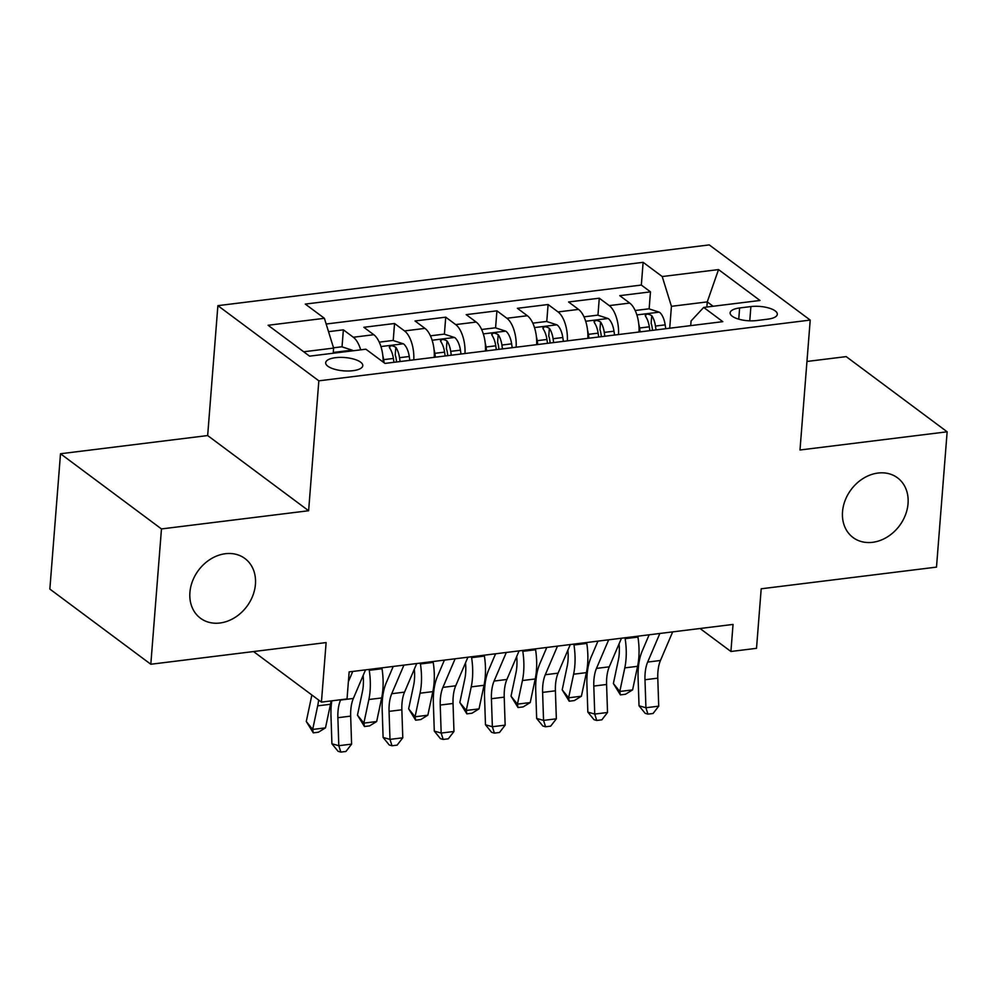 <?xml version="1.0" encoding="UTF-8"?>
<svg xmlns="http://www.w3.org/2000/svg" width="997" height="997" viewBox="0 0 997 997"><rect width="100%" height="100%" fill="white"/><g stroke="black" fill="none" stroke-linecap="round" stroke-linejoin="round"><path stroke-width="1.5" d="M255.431 584.317A37.225 30.184 -53.3 0 1 234.644 617.691A37.225 30.184 -53.3 0 1 200.447 618.215A37.225 30.184 -53.3 0 1 189.916 592.417A37.225 30.184 -53.3 0 1 210.716 559.03A37.225 30.184 -53.3 0 1 244.901 558.507A37.225 30.184 -53.3 0 1 255.431 584.317M908.043 503.635A37.225 30.184 -53.3 0 1 887.243 537.009A37.225 30.184 -53.3 0 1 853.058 537.533A37.225 30.184 -53.3 0 1 842.527 511.735A37.225 30.184 -53.3 0 1 863.327 478.361A37.225 30.184 -53.3 0 1 897.512 477.825A37.225 30.184 -53.3 0 1 908.043 503.635M352.963 370.697A18.607 6.667 4.5 0 0 362.783 365.65A18.607 6.667 4.5 0 0 335.503 357.686A18.607 6.667 4.5 0 0 325.683 362.734A18.607 6.667 4.5 0 0 352.963 370.697M60.505 453.747L49.85 589.065L150.809 664.251L161.464 528.933L308.621 510.738L318.841 380.829L217.882 305.655L207.663 435.552L60.505 453.747L161.464 528.933M318.841 380.829L810.212 320.087L709.253 244.901L217.882 305.655M810.212 320.087L799.993 449.996L947.15 431.801L846.191 356.614L806.959 361.462M947.15 431.801L936.495 567.119L761.197 588.791L756.511 648.324L730.913 651.49L733.044 624.421L349.149 671.891L347.031 698.947L321.433 702.112L326.119 642.579L150.809 664.251M638.99 332.013A23.267 10.755 -97 0 0 629.718 303.076L619.76 295.66L650.468 291.859L649.134 308.896M618.514 334.543A23.267 10.755 -97 0 0 609.242 305.605L599.284 298.19L597.951 315.214M599.284 298.19L568.577 301.979L578.534 309.406A23.267 10.755 -97 0 1 587.806 338.344M536.623 344.675A23.267 10.755 -97 0 0 527.351 315.725L517.393 308.31L548.101 304.521L546.767 321.545M485.439 350.994A23.267 10.755 -97 0 0 476.167 322.056L466.21 314.641L496.917 310.84L495.571 327.876M434.243 357.325A23.267 10.755 -97 0 0 424.984 328.387L415.026 320.972L445.734 317.171L444.388 334.207M383.122 362.048A23.267 10.755 -97 0 0 373.8 334.718L363.843 327.29L394.55 323.502L393.204 340.525M750.891 306.578L739.624 307.961A18.033 6.468 4.5 0 0 730.116 312.846A18.033 6.468 4.5 0 0 756.549 320.56L767.802 319.165A18.033 6.468 4.5 0 0 777.324 314.292A18.033 6.468 4.5 0 0 750.891 306.578L749.769 320.835M706.861 307.039L707.259 301.892L671.43 306.328L662.22 276.543L643.127 262.323L305.294 304.085L324.399 318.305L268.093 325.271L309.569 356.153L365.874 349.199L384.979 363.419L722.8 321.657L703.695 307.425L691.083 320.947L690.709 325.62M662.22 276.543L718.525 269.589L760.001 300.471L703.695 307.425M650.468 291.859L641.333 285.055L326.169 324.013M360.69 349.835A23.267 10.755 83 0 0 353.324 337.248L343.367 329.833L328.524 331.665M394.55 323.502L404.508 330.917A23.267 10.755 83 0 1 413.78 359.855M445.734 317.171L455.691 324.586A23.267 10.755 83 0 1 464.963 353.524M496.917 310.84L506.875 318.255A23.267 10.755 83 0 1 516.147 347.205M548.101 304.521L558.058 311.936A23.267 10.755 83 0 1 567.33 340.874M669.71 328.212L671.43 306.328M253.537 651.552L321.433 702.112M700.044 628.509L730.913 651.49M713.129 306.266L707.259 301.892L718.525 269.589M333.21 353.237L333.609 348.09L303.699 351.779M641.333 285.055L643.127 262.323M343.367 329.833L342.021 346.856M324.399 318.305L333.609 348.09M308.621 510.738L207.663 435.552M672.663 631.886L660.463 660.488A29.075 13.447 -97 0 0 657.783 678.159L658.718 706.163L645.919 707.745L647.938 714.126L645.184 713.354L639.027 705.789L638.092 677.786A43.619 20.164 83 0 1 642.118 651.29L649.147 634.802M659.864 633.469L647.664 662.07A29.075 13.447 -97 0 0 644.984 679.742L645.919 707.745L639.027 705.789M658.718 706.163L653.06 713.503L647.938 714.126M638.778 324.162A15.416 7.129 83 0 1 639.588 328.025L640.149 331.876M635.176 310.516L648.897 308.821L659.478 312.248A15.416 7.129 83 0 1 665.173 324.86L665.747 328.711M656.026 329.907L655.453 326.056A15.416 7.129 -97 0 0 651.751 315.638C647.664 313.444 645.62 313.694 645.607 316.398A15.416 7.129 83 0 1 649.309 326.817L649.882 330.668M651.751 315.638L651.128 323.427A7.851 3.627 83 0 1 652.038 326.866L652.549 330.343M645.233 315.339L645.607 316.398M619.062 643.875A29.075 13.447 83 0 1 618.377 659.927L613.379 683.518L619.798 691.469L624.795 667.89A43.619 20.164 -97 0 0 625.156 638.666L625.019 637.781M620.383 694.884L619.798 691.469L632.597 689.887L625.505 694.248L620.383 694.884L613.379 683.518M632.597 689.887L637.594 666.308A43.619 20.164 -97 0 0 637.955 637.083L637.818 636.198M621.48 638.217L609.267 666.819A29.075 13.447 -97 0 0 606.587 684.478L607.522 712.481L594.735 714.064L596.754 720.457L594 719.684L587.844 712.12L586.909 684.116A43.619 20.164 83 0 1 590.922 657.621L597.963 641.121M608.681 639.8L596.48 668.401A29.075 13.447 -97 0 0 593.801 686.061L594.735 714.064L587.844 712.12M607.522 712.481L601.864 719.822L596.754 720.457M570.284 644.548L558.083 673.149A29.075 13.447 -97 0 0 555.404 690.809L556.338 718.812L543.539 720.395L545.571 726.788L542.817 726.003L536.66 718.451L535.725 690.447A43.619 20.164 83 0 1 539.738 663.952L546.78 647.452M557.497 646.131L545.284 674.732A29.075 13.447 -97 0 0 542.617 692.392L543.539 720.395L536.66 718.451M556.338 718.812L550.68 726.152L545.571 726.788M519.101 650.879L506.9 679.468A29.075 13.447 -97 0 0 504.22 697.14L505.155 725.143L492.356 726.726L494.387 733.119L491.621 732.334L485.477 724.782L484.542 696.778A43.619 20.164 83 0 1 488.555 670.271L495.596 653.783M506.314 652.462L494.101 681.051A29.075 13.447 -97 0 0 491.421 698.723L492.356 726.726L485.477 724.782M505.155 725.143L499.497 732.483L494.387 733.119M467.917 657.197L455.716 685.799A29.075 13.447 -97 0 0 453.037 703.471L453.971 731.474L441.173 733.057L443.191 739.438L440.437 738.665L434.293 731.1L433.359 703.097A43.619 20.164 83 0 1 437.371 676.602L444.413 660.114M455.118 658.78L442.917 687.382A29.075 13.447 -97 0 0 440.238 705.053L441.173 733.057L434.293 731.1M453.971 731.474L448.314 738.814L443.191 739.438M587.594 330.493A15.416 7.129 83 0 1 588.404 334.344L588.965 338.195M583.993 316.847L597.714 315.139L608.295 318.579A15.416 7.129 83 0 1 613.99 331.191L614.563 335.029M604.83 336.238L604.269 332.387A15.416 7.129 -97 0 0 600.555 321.969C596.48 319.775 594.436 320.025 594.424 322.729A15.416 7.129 83 0 1 598.125 333.148L598.698 336.998M600.555 321.969L599.945 329.758A7.851 3.627 83 0 1 600.855 333.185L601.365 336.662M594.038 321.67L594.424 322.729M567.879 650.206A29.075 13.447 83 0 1 567.193 666.258L562.196 689.837L568.614 697.8L573.611 674.209A43.619 20.164 -97 0 0 573.973 644.997L573.836 644.112M569.2 701.215L568.614 697.8L581.413 696.218L574.322 700.579L569.2 701.215L562.196 689.837M581.413 696.218L586.398 672.626A43.619 20.164 -97 0 0 586.772 643.414L586.635 642.529M536.411 336.812A15.416 7.129 83 0 1 537.221 340.675L537.782 344.526M532.809 323.165L546.53 321.47L557.111 324.91A15.416 7.129 83 0 1 562.807 337.509L563.38 341.36M553.647 342.569L553.086 338.718A15.416 7.129 -97 0 0 549.372 328.3C545.297 326.094 543.253 326.355 543.228 329.06A15.416 7.129 83 0 1 546.942 339.478L547.503 343.329M549.372 328.3L548.761 336.089A7.851 3.627 83 0 1 549.671 339.516L550.182 342.993M542.854 328.001L543.228 329.06M516.683 656.537A29.075 13.447 83 0 1 516.01 672.576L511.012 696.168L517.431 704.131L522.428 680.54A43.619 20.164 -97 0 0 522.789 651.328L522.652 650.43M518.016 707.546L517.431 704.131L530.23 702.549L523.138 706.91L518.016 707.546L511.012 696.168M530.23 702.549L535.215 678.957A43.619 20.164 -97 0 0 535.588 649.745L535.451 648.86M485.227 343.142A15.416 7.129 83 0 1 486.038 347.006L486.598 350.857M481.613 329.496L495.347 327.801L505.928 331.228A15.416 7.129 83 0 1 511.623 343.84L512.184 347.691M502.463 348.888L501.902 345.049A15.416 7.129 -97 0 0 498.188 334.631C494.113 332.425 492.069 332.686 492.044 335.391A15.416 7.129 83 0 1 495.758 345.809L496.319 349.648M498.188 334.631L497.578 342.42A7.851 3.627 83 0 1 498.475 345.847L498.986 349.324M491.671 334.319L492.044 335.391M465.499 662.868A29.075 13.447 83 0 1 464.826 678.907L459.829 702.499L466.247 710.462L471.232 686.871A43.619 20.164 -97 0 0 471.606 657.646L471.469 656.761M466.833 713.864L466.247 710.462L479.034 708.879L471.942 713.241L466.833 713.864L459.829 702.499M479.034 708.879L484.031 685.288A43.619 20.164 -97 0 0 484.405 656.076L484.268 655.179M434.031 349.473A15.416 7.129 83 0 1 434.842 353.337L435.415 357.188M430.43 335.827L444.163 334.132L454.732 337.559A15.416 7.129 83 0 1 460.44 350.171L461 354.022M451.28 355.219L450.719 351.368A15.416 7.129 -97 0 0 447.005 340.949C442.93 338.756 440.886 339.005 440.861 341.709A15.416 7.129 83 0 1 444.575 352.128L445.136 355.979M447.005 340.949L446.394 348.738A7.851 3.627 83 0 1 447.292 352.178L447.803 355.655M440.487 340.65L440.861 341.709M414.316 669.186A29.075 13.447 83 0 1 413.643 685.238L408.645 708.83L415.064 716.781L420.049 693.202A43.619 20.164 -97 0 0 420.422 663.977L420.285 663.092M415.649 720.195L415.064 716.781L427.85 715.198L420.759 719.56L415.649 720.195L408.645 708.83M427.85 715.198L432.848 691.619A43.619 20.164 -97 0 0 433.221 662.394L433.084 661.51M416.734 663.528L404.533 692.13A29.075 13.447 -97 0 0 401.853 709.789L402.788 737.792L389.989 739.375L392.008 745.768L389.254 744.996L383.097 737.431L382.175 709.428A43.619 20.164 83 0 1 386.188 682.933L393.229 666.432M403.935 665.111L391.734 693.713A29.075 13.447 -97 0 0 389.054 711.372L389.989 739.375L383.097 737.431M402.788 737.792L397.13 745.133L392.008 745.768M382.848 355.804A15.416 7.129 83 0 1 383.658 359.655L384.119 362.783M379.246 342.158L392.98 340.451L403.548 343.89A15.416 7.129 83 0 1 409.256 356.502L409.817 360.341M400.096 361.55L399.523 357.699A15.416 7.129 -97 0 0 395.821 347.28C391.746 345.087 389.69 345.336 389.677 348.04A15.416 7.129 83 0 1 393.391 358.459L393.952 362.31M395.821 347.28L395.211 355.069A7.851 3.627 83 0 1 396.108 358.496L396.619 361.973M389.304 346.981L389.677 348.04M363.132 675.517A29.075 13.447 83 0 1 362.447 691.569L357.462 715.148L363.868 723.112L368.865 699.52A43.619 20.164 -97 0 0 369.239 670.308L369.102 669.423M364.466 726.526L363.868 723.112L376.667 721.529L369.575 725.891L364.466 726.526L357.462 715.148M376.667 721.529L381.664 697.937A43.619 20.164 -97 0 0 382.025 668.725L381.888 667.84M365.55 669.859L353.349 698.461A29.075 13.447 -97 0 0 350.67 716.12L351.605 744.123L338.806 745.706L340.824 752.099L338.07 751.314L331.914 743.762L330.979 715.759A43.619 20.164 83 0 1 331.827 700.829M340.675 699.732L340.55 700.044A29.075 13.447 -97 0 0 337.871 717.703L338.806 745.706L331.914 743.762M351.605 744.123L345.947 751.464L340.824 752.099M352.751 671.442L348.389 681.674M333.521 347.803L341.797 346.782L352.365 350.221A15.416 7.129 83 0 1 353.013 350.782M341.821 352.165L338.606 352.564M311.787 694.921A29.075 13.447 83 0 1 311.263 697.888L306.278 721.479L312.684 729.443L317.682 705.851A43.619 20.164 -97 0 0 318.629 700.019M313.27 732.857L312.684 729.443L325.483 727.86L318.392 732.222L313.27 732.857L306.278 721.479M325.483 727.86L330.481 704.268A43.619 20.164 -97 0 0 331.091 700.916M609.242 305.605L629.718 303.076M353.324 337.248L373.8 334.718M404.508 330.917L424.984 328.387M455.691 324.586L476.167 322.056M506.875 318.255L527.351 315.725M558.058 311.936L578.534 309.406M738.74 319.165L739.624 307.961M660.463 660.488L647.664 662.07M657.783 678.159L644.984 679.742M659.216 312.161L636.871 314.927M649.309 326.817L639.588 328.025M665.173 324.86L655.453 326.056M624.795 667.89L637.594 666.308M625.156 638.666L637.955 637.083M609.267 666.819L596.48 668.401M606.587 684.478L593.801 686.061M558.083 673.149L545.284 674.732M555.404 690.809L542.617 692.392M506.9 679.468L494.101 681.051M504.22 697.14L491.421 698.723M455.716 685.799L442.917 687.382M453.037 703.471L440.238 705.053M608.033 318.492L585.675 321.258M598.125 333.148L588.404 334.344M613.99 331.191L604.269 332.387M573.611 674.209L586.398 672.626M573.973 644.997L586.772 643.414M556.837 324.823L534.492 327.577M546.942 339.478L537.221 340.675M562.807 337.509L553.086 338.718M522.428 680.54L535.215 678.957M522.789 651.328L535.588 649.745M505.653 331.141L483.308 333.908M495.758 345.809L486.038 347.006M511.623 343.84L501.902 345.049M471.232 686.871L484.031 685.288M471.606 657.646L484.405 656.076M454.47 337.472L432.125 340.239M444.575 352.128L434.842 353.337M460.44 350.171L450.719 351.368M420.049 693.202L432.848 691.619M420.422 663.977L433.221 662.394M404.533 692.13L391.734 693.713M401.853 709.789L389.054 711.372M403.287 343.803L380.941 346.557M393.391 358.459L383.658 359.655M409.256 356.502L399.523 357.699M368.865 699.52L381.664 697.937M369.239 670.308L382.025 668.725M353.349 698.461L340.55 700.044M350.67 716.12L337.871 717.703M352.103 350.134L333.272 352.452M317.682 705.851L330.481 704.268"/></g></svg>
